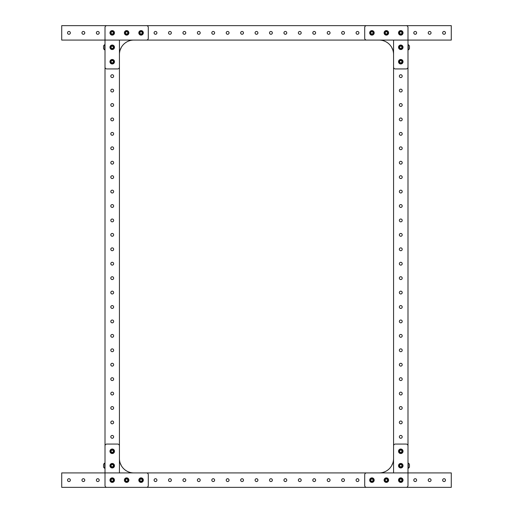 <?xml version="1.0" encoding="UTF-8"?>
<svg xmlns="http://www.w3.org/2000/svg" width="513" height="513" viewBox="0 0 513 513"><rect width="100%" height="100%" fill="white"/><g stroke="black" fill="none" stroke-linecap="round" stroke-linejoin="round"><path stroke-width="0.77" d="M402.192 76.148A1.411 1.411 0 0 0 400.781 74.738A1.411 1.411 0 0 0 399.364 76.148A1.411 1.411 0 0 0 400.781 77.566A1.411 1.411 0 0 0 402.192 76.148M402.192 90.577A1.411 1.411 0 0 0 400.781 89.159A1.411 1.411 0 0 0 399.364 90.577A1.411 1.411 0 0 0 400.781 91.987A1.411 1.411 0 0 0 402.192 90.577M402.192 105.005A1.411 1.411 0 0 0 400.781 103.588A1.411 1.411 0 0 0 399.364 105.005A1.411 1.411 0 0 0 400.781 106.415A1.411 1.411 0 0 0 402.192 105.005M402.192 119.433A1.411 1.411 0 0 0 400.781 118.016A1.411 1.411 0 0 0 399.364 119.433A1.411 1.411 0 0 0 400.781 120.844A1.411 1.411 0 0 0 402.192 119.433M402.192 133.861A1.411 1.411 0 0 0 400.781 132.444A1.411 1.411 0 0 0 399.364 133.861A1.411 1.411 0 0 0 400.781 135.272A1.411 1.411 0 0 0 402.192 133.861M402.192 148.289A1.411 1.411 0 0 0 400.781 146.872A1.411 1.411 0 0 0 399.364 148.289A1.411 1.411 0 0 0 400.781 149.7A1.411 1.411 0 0 0 402.192 148.289M402.192 162.717A1.411 1.411 0 0 0 400.781 161.3A1.411 1.411 0 0 0 399.364 162.717A1.411 1.411 0 0 0 400.781 164.128A1.411 1.411 0 0 0 402.192 162.717M402.192 177.145A1.411 1.411 0 0 0 400.781 175.728A1.411 1.411 0 0 0 399.364 177.145A1.411 1.411 0 0 0 400.781 178.556A1.411 1.411 0 0 0 402.192 177.145M402.192 191.573A1.411 1.411 0 0 0 400.781 190.156A1.411 1.411 0 0 0 399.364 191.573A1.411 1.411 0 0 0 400.781 192.984A1.411 1.411 0 0 0 402.192 191.573M402.192 206.002A1.411 1.411 0 0 0 400.781 204.584A1.411 1.411 0 0 0 399.364 206.002A1.411 1.411 0 0 0 400.781 207.412A1.411 1.411 0 0 0 402.192 206.002M402.192 220.43A1.411 1.411 0 0 0 400.781 219.013A1.411 1.411 0 0 0 399.364 220.43A1.411 1.411 0 0 0 400.781 221.84A1.411 1.411 0 0 0 402.192 220.43M402.192 234.858A1.411 1.411 0 0 0 400.781 233.441A1.411 1.411 0 0 0 399.364 234.858A1.411 1.411 0 0 0 400.781 236.269A1.411 1.411 0 0 0 402.192 234.858M402.192 249.286A1.411 1.411 0 0 0 400.781 247.869A1.411 1.411 0 0 0 399.364 249.286A1.411 1.411 0 0 0 400.781 250.697A1.411 1.411 0 0 0 402.192 249.286M402.192 263.714A1.411 1.411 0 0 0 400.781 262.297A1.411 1.411 0 0 0 399.364 263.714A1.411 1.411 0 0 0 400.781 265.125A1.411 1.411 0 0 0 402.192 263.714M402.192 278.142A1.411 1.411 0 0 0 400.781 276.725A1.411 1.411 0 0 0 399.364 278.142A1.411 1.411 0 0 0 400.781 279.553A1.411 1.411 0 0 0 402.192 278.142M402.192 292.57A1.411 1.411 0 0 0 400.781 291.153A1.411 1.411 0 0 0 399.364 292.57A1.411 1.411 0 0 0 400.781 293.981A1.411 1.411 0 0 0 402.192 292.57M402.192 306.998A1.411 1.411 0 0 0 400.781 305.581A1.411 1.411 0 0 0 399.364 306.998A1.411 1.411 0 0 0 400.781 308.409A1.411 1.411 0 0 0 402.192 306.998M402.192 321.427A1.411 1.411 0 0 0 400.781 320.009A1.411 1.411 0 0 0 399.364 321.427A1.411 1.411 0 0 0 400.781 322.837A1.411 1.411 0 0 0 402.192 321.427M402.192 335.855A1.411 1.411 0 0 0 400.781 334.438A1.411 1.411 0 0 0 399.364 335.855A1.411 1.411 0 0 0 400.781 337.265A1.411 1.411 0 0 0 402.192 335.855M402.192 350.283A1.411 1.411 0 0 0 400.781 348.866A1.411 1.411 0 0 0 399.364 350.283A1.411 1.411 0 0 0 400.781 351.694A1.411 1.411 0 0 0 402.192 350.283M402.192 364.711A1.411 1.411 0 0 0 400.781 363.294A1.411 1.411 0 0 0 399.364 364.711A1.411 1.411 0 0 0 400.781 366.122A1.411 1.411 0 0 0 402.192 364.711M402.192 379.139A1.411 1.411 0 0 0 400.781 377.722A1.411 1.411 0 0 0 399.364 379.139A1.411 1.411 0 0 0 400.781 380.55A1.411 1.411 0 0 0 402.192 379.139M402.192 393.567A1.411 1.411 0 0 0 400.781 392.15A1.411 1.411 0 0 0 399.364 393.567A1.411 1.411 0 0 0 400.781 394.978A1.411 1.411 0 0 0 402.192 393.567M402.192 407.995A1.411 1.411 0 0 0 400.781 406.578A1.411 1.411 0 0 0 399.364 407.995A1.411 1.411 0 0 0 400.781 409.406A1.411 1.411 0 0 0 402.192 407.995M402.192 422.423A1.411 1.411 0 0 0 400.781 421.006A1.411 1.411 0 0 0 399.364 422.423A1.411 1.411 0 0 0 400.781 423.834A1.411 1.411 0 0 0 402.192 422.423M402.192 436.852A1.411 1.411 0 0 0 400.781 435.434A1.411 1.411 0 0 0 399.364 436.852A1.411 1.411 0 0 0 400.781 438.262A1.411 1.411 0 0 0 402.192 436.852M393.567 472.922L393.567 40.078M407.995 472.922L407.995 40.078M110.808 436.852A1.411 1.411 0 0 0 112.219 438.262A1.411 1.411 0 0 0 113.636 436.852A1.411 1.411 0 0 0 112.219 435.434A1.411 1.411 0 0 0 110.808 436.852M110.808 422.423A1.411 1.411 0 0 0 112.219 423.834A1.411 1.411 0 0 0 113.636 422.423A1.411 1.411 0 0 0 112.219 421.006A1.411 1.411 0 0 0 110.808 422.423M110.808 407.995A1.411 1.411 0 0 0 112.219 409.406A1.411 1.411 0 0 0 113.636 407.995A1.411 1.411 0 0 0 112.219 406.578A1.411 1.411 0 0 0 110.808 407.995M110.808 393.567A1.411 1.411 0 0 0 112.219 394.978A1.411 1.411 0 0 0 113.636 393.567A1.411 1.411 0 0 0 112.219 392.15A1.411 1.411 0 0 0 110.808 393.567M110.808 379.139A1.411 1.411 0 0 0 112.219 380.55A1.411 1.411 0 0 0 113.636 379.139A1.411 1.411 0 0 0 112.219 377.722A1.411 1.411 0 0 0 110.808 379.139M110.808 364.711A1.411 1.411 0 0 0 112.219 366.122A1.411 1.411 0 0 0 113.636 364.711A1.411 1.411 0 0 0 112.219 363.294A1.411 1.411 0 0 0 110.808 364.711M110.808 350.283A1.411 1.411 0 0 0 112.219 351.694A1.411 1.411 0 0 0 113.636 350.283A1.411 1.411 0 0 0 112.219 348.866A1.411 1.411 0 0 0 110.808 350.283M110.808 335.855A1.411 1.411 0 0 0 112.219 337.265A1.411 1.411 0 0 0 113.636 335.855A1.411 1.411 0 0 0 112.219 334.438A1.411 1.411 0 0 0 110.808 335.855M110.808 321.427A1.411 1.411 0 0 0 112.219 322.837A1.411 1.411 0 0 0 113.636 321.427A1.411 1.411 0 0 0 112.219 320.009A1.411 1.411 0 0 0 110.808 321.427M110.808 306.998A1.411 1.411 0 0 0 112.219 308.409A1.411 1.411 0 0 0 113.636 306.998A1.411 1.411 0 0 0 112.219 305.581A1.411 1.411 0 0 0 110.808 306.998M110.808 292.57A1.411 1.411 0 0 0 112.219 293.981A1.411 1.411 0 0 0 113.636 292.57A1.411 1.411 0 0 0 112.219 291.153A1.411 1.411 0 0 0 110.808 292.57M110.808 278.142A1.411 1.411 0 0 0 112.219 279.553A1.411 1.411 0 0 0 113.636 278.142A1.411 1.411 0 0 0 112.219 276.725A1.411 1.411 0 0 0 110.808 278.142M110.808 263.714A1.411 1.411 0 0 0 112.219 265.125A1.411 1.411 0 0 0 113.636 263.714A1.411 1.411 0 0 0 112.219 262.297A1.411 1.411 0 0 0 110.808 263.714M110.808 249.286A1.411 1.411 0 0 0 112.219 250.697A1.411 1.411 0 0 0 113.636 249.286A1.411 1.411 0 0 0 112.219 247.869A1.411 1.411 0 0 0 110.808 249.286M110.808 234.858A1.411 1.411 0 0 0 112.219 236.269A1.411 1.411 0 0 0 113.636 234.858A1.411 1.411 0 0 0 112.219 233.441A1.411 1.411 0 0 0 110.808 234.858M110.808 220.43A1.411 1.411 0 0 0 112.219 221.84A1.411 1.411 0 0 0 113.636 220.43A1.411 1.411 0 0 0 112.219 219.013A1.411 1.411 0 0 0 110.808 220.43M110.808 206.002A1.411 1.411 0 0 0 112.219 207.412A1.411 1.411 0 0 0 113.636 206.002A1.411 1.411 0 0 0 112.219 204.584A1.411 1.411 0 0 0 110.808 206.002M110.808 191.573A1.411 1.411 0 0 0 112.219 192.984A1.411 1.411 0 0 0 113.636 191.573A1.411 1.411 0 0 0 112.219 190.156A1.411 1.411 0 0 0 110.808 191.573M110.808 177.145A1.411 1.411 0 0 0 112.219 178.556A1.411 1.411 0 0 0 113.636 177.145A1.411 1.411 0 0 0 112.219 175.728A1.411 1.411 0 0 0 110.808 177.145M110.808 162.717A1.411 1.411 0 0 0 112.219 164.128A1.411 1.411 0 0 0 113.636 162.717A1.411 1.411 0 0 0 112.219 161.3A1.411 1.411 0 0 0 110.808 162.717M110.808 148.289A1.411 1.411 0 0 0 112.219 149.7A1.411 1.411 0 0 0 113.636 148.289A1.411 1.411 0 0 0 112.219 146.872A1.411 1.411 0 0 0 110.808 148.289M110.808 133.861A1.411 1.411 0 0 0 112.219 135.272A1.411 1.411 0 0 0 113.636 133.861A1.411 1.411 0 0 0 112.219 132.444A1.411 1.411 0 0 0 110.808 133.861M110.808 119.433A1.411 1.411 0 0 0 112.219 120.844A1.411 1.411 0 0 0 113.636 119.433A1.411 1.411 0 0 0 112.219 118.016A1.411 1.411 0 0 0 110.808 119.433M110.808 105.005A1.411 1.411 0 0 0 112.219 106.415A1.411 1.411 0 0 0 113.636 105.005A1.411 1.411 0 0 0 112.219 103.588A1.411 1.411 0 0 0 110.808 105.005M110.808 90.577A1.411 1.411 0 0 0 112.219 91.987A1.411 1.411 0 0 0 113.636 90.577A1.411 1.411 0 0 0 112.219 89.159A1.411 1.411 0 0 0 110.808 90.577M110.808 76.148A1.411 1.411 0 0 0 112.219 77.566A1.411 1.411 0 0 0 113.636 76.148A1.411 1.411 0 0 0 112.219 74.738A1.411 1.411 0 0 0 110.808 76.148M119.433 40.078L119.433 472.922M105.005 40.078L105.005 472.922M68.934 31.453A1.411 1.411 0 0 0 67.524 32.864A1.411 1.411 0 0 0 68.934 34.281A1.411 1.411 0 0 0 70.352 32.864A1.411 1.411 0 0 0 68.934 31.453M256.5 31.453A1.411 1.411 0 0 0 255.083 32.864A1.411 1.411 0 0 0 256.5 34.281A1.411 1.411 0 0 0 257.911 32.864A1.411 1.411 0 0 0 256.5 31.453M270.928 31.453A1.411 1.411 0 0 0 269.511 32.864A1.411 1.411 0 0 0 270.928 34.281A1.411 1.411 0 0 0 272.339 32.864A1.411 1.411 0 0 0 270.928 31.453M285.356 31.453A1.411 1.411 0 0 0 283.939 32.864A1.411 1.411 0 0 0 285.356 34.281A1.411 1.411 0 0 0 286.767 32.864A1.411 1.411 0 0 0 285.356 31.453M299.784 31.453A1.411 1.411 0 0 0 298.367 32.864A1.411 1.411 0 0 0 299.784 34.281A1.411 1.411 0 0 0 301.195 32.864A1.411 1.411 0 0 0 299.784 31.453M314.212 31.453A1.411 1.411 0 0 0 312.795 32.864A1.411 1.411 0 0 0 314.212 34.281A1.411 1.411 0 0 0 315.623 32.864A1.411 1.411 0 0 0 314.212 31.453M328.641 31.453A1.411 1.411 0 0 0 327.223 32.864A1.411 1.411 0 0 0 328.641 34.281A1.411 1.411 0 0 0 330.051 32.864A1.411 1.411 0 0 0 328.641 31.453M343.069 31.453A1.411 1.411 0 0 0 341.652 32.864A1.411 1.411 0 0 0 343.069 34.281A1.411 1.411 0 0 0 344.48 32.864A1.411 1.411 0 0 0 343.069 31.453M357.497 31.453A1.411 1.411 0 0 0 356.08 32.864A1.411 1.411 0 0 0 357.497 34.275A1.411 1.411 0 0 0 358.908 32.864A1.411 1.411 0 0 0 357.497 31.453M213.216 31.453A1.411 1.411 0 0 0 211.805 32.864A1.411 1.411 0 0 0 213.216 34.281A1.411 1.411 0 0 0 214.633 32.864A1.411 1.411 0 0 0 213.216 31.453M83.362 31.453A1.411 1.411 0 0 0 81.952 32.864A1.411 1.411 0 0 0 83.362 34.281A1.411 1.411 0 0 0 84.78 32.864A1.411 1.411 0 0 0 83.362 31.453M97.791 31.453A1.411 1.411 0 0 0 96.38 32.864A1.411 1.411 0 0 0 97.791 34.281A1.411 1.411 0 0 0 99.208 32.864A1.411 1.411 0 0 0 97.791 31.453M415.209 31.447A1.411 1.411 0 0 0 413.792 32.864A1.411 1.411 0 0 0 415.209 34.275A1.411 1.411 0 0 0 416.62 32.864A1.411 1.411 0 0 0 415.209 31.447M429.637 31.447A1.411 1.411 0 0 0 428.22 32.864A1.411 1.411 0 0 0 429.637 34.275A1.411 1.411 0 0 0 431.048 32.864A1.411 1.411 0 0 0 429.637 31.447M444.066 31.447A1.411 1.411 0 0 0 442.648 32.864A1.411 1.411 0 0 0 444.066 34.275A1.411 1.411 0 0 0 445.476 32.864A1.411 1.411 0 0 0 444.066 31.447M242.072 31.453A1.411 1.411 0 0 0 240.655 32.864A1.411 1.411 0 0 0 242.072 34.281A1.411 1.411 0 0 0 243.483 32.864A1.411 1.411 0 0 0 242.072 31.453M227.644 31.453A1.411 1.411 0 0 0 226.233 32.864A1.411 1.411 0 0 0 227.644 34.281A1.411 1.411 0 0 0 229.061 32.864A1.411 1.411 0 0 0 227.644 31.453M198.787 31.453A1.411 1.411 0 0 0 197.377 32.864A1.411 1.411 0 0 0 198.787 34.281A1.411 1.411 0 0 0 200.205 32.864A1.411 1.411 0 0 0 198.787 31.453M184.359 31.453A1.411 1.411 0 0 0 182.949 32.864A1.411 1.411 0 0 0 184.359 34.281A1.411 1.411 0 0 0 185.777 32.864A1.411 1.411 0 0 0 184.359 31.453M155.503 31.453A1.411 1.411 0 0 0 154.092 32.864A1.411 1.411 0 0 0 155.503 34.281A1.411 1.411 0 0 0 156.92 32.864A1.411 1.411 0 0 0 155.503 31.453M169.931 31.453A1.411 1.411 0 0 0 168.52 32.864A1.411 1.411 0 0 0 169.931 34.281A1.411 1.411 0 0 0 171.348 32.864A1.411 1.411 0 0 0 169.931 31.453M451.28 25.65L451.28 40.078L61.72 40.078L61.72 25.65L451.28 25.65M444.066 481.547A1.411 1.411 0 0 0 445.476 480.136A1.411 1.411 0 0 0 444.066 478.719A1.411 1.411 0 0 0 442.648 480.136A1.411 1.411 0 0 0 444.066 481.547M256.5 481.547A1.411 1.411 0 0 0 257.917 480.136A1.411 1.411 0 0 0 256.5 478.719A1.411 1.411 0 0 0 255.089 480.136A1.411 1.411 0 0 0 256.5 481.547M242.072 481.547A1.411 1.411 0 0 0 243.489 480.136A1.411 1.411 0 0 0 242.072 478.719A1.411 1.411 0 0 0 240.661 480.136A1.411 1.411 0 0 0 242.072 481.547M227.644 481.547A1.411 1.411 0 0 0 229.061 480.136A1.411 1.411 0 0 0 227.644 478.719A1.411 1.411 0 0 0 226.233 480.136A1.411 1.411 0 0 0 227.644 481.547M213.216 481.547A1.411 1.411 0 0 0 214.633 480.136A1.411 1.411 0 0 0 213.216 478.719A1.411 1.411 0 0 0 211.805 480.136A1.411 1.411 0 0 0 213.216 481.547M198.787 481.547A1.411 1.411 0 0 0 200.205 480.136A1.411 1.411 0 0 0 198.787 478.719A1.411 1.411 0 0 0 197.377 480.136A1.411 1.411 0 0 0 198.787 481.547M184.359 481.547A1.411 1.411 0 0 0 185.777 480.136A1.411 1.411 0 0 0 184.359 478.719A1.411 1.411 0 0 0 182.949 480.136A1.411 1.411 0 0 0 184.359 481.547M169.931 481.547A1.411 1.411 0 0 0 171.348 480.136A1.411 1.411 0 0 0 169.931 478.719A1.411 1.411 0 0 0 168.52 480.136A1.411 1.411 0 0 0 169.931 481.547M155.503 481.547A1.411 1.411 0 0 0 156.92 480.136A1.411 1.411 0 0 0 155.503 478.719A1.411 1.411 0 0 0 154.092 480.136A1.411 1.411 0 0 0 155.503 481.547M299.784 481.547A1.411 1.411 0 0 0 301.195 480.136A1.411 1.411 0 0 0 299.784 478.719A1.411 1.411 0 0 0 298.367 480.136A1.411 1.411 0 0 0 299.784 481.547M429.637 481.547A1.411 1.411 0 0 0 431.048 480.136A1.411 1.411 0 0 0 429.637 478.719A1.411 1.411 0 0 0 428.22 480.136A1.411 1.411 0 0 0 429.637 481.547M415.209 481.547A1.411 1.411 0 0 0 416.62 480.136A1.411 1.411 0 0 0 415.209 478.719A1.411 1.411 0 0 0 413.792 480.136A1.411 1.411 0 0 0 415.209 481.547M97.791 481.547A1.411 1.411 0 0 0 99.208 480.136A1.411 1.411 0 0 0 97.791 478.719A1.411 1.411 0 0 0 96.38 480.136A1.411 1.411 0 0 0 97.791 481.547M83.362 481.547A1.411 1.411 0 0 0 84.78 480.136A1.411 1.411 0 0 0 83.362 478.719A1.411 1.411 0 0 0 81.952 480.136A1.411 1.411 0 0 0 83.362 481.547M68.934 481.547A1.411 1.411 0 0 0 70.352 480.136A1.411 1.411 0 0 0 68.934 478.719A1.411 1.411 0 0 0 67.524 480.136A1.411 1.411 0 0 0 68.934 481.547M270.928 481.547A1.411 1.411 0 0 0 272.345 480.136A1.411 1.411 0 0 0 270.928 478.719A1.411 1.411 0 0 0 269.517 480.136A1.411 1.411 0 0 0 270.928 481.547M285.356 481.547A1.411 1.411 0 0 0 286.767 480.136A1.411 1.411 0 0 0 285.356 478.719A1.411 1.411 0 0 0 283.939 480.136A1.411 1.411 0 0 0 285.356 481.547M314.212 481.547A1.411 1.411 0 0 0 315.623 480.136A1.411 1.411 0 0 0 314.212 478.719A1.411 1.411 0 0 0 312.795 480.136A1.411 1.411 0 0 0 314.212 481.547M328.641 481.547A1.411 1.411 0 0 0 330.051 480.136A1.411 1.411 0 0 0 328.641 478.719A1.411 1.411 0 0 0 327.223 480.136A1.411 1.411 0 0 0 328.641 481.547M357.497 481.547A1.411 1.411 0 0 0 358.908 480.136A1.411 1.411 0 0 0 357.497 478.719A1.411 1.411 0 0 0 356.08 480.136A1.411 1.411 0 0 0 357.497 481.547M343.069 481.547A1.411 1.411 0 0 0 344.48 480.136A1.411 1.411 0 0 0 343.069 478.719A1.411 1.411 0 0 0 341.652 480.136A1.411 1.411 0 0 0 343.069 481.547M61.72 487.35L61.72 472.922L451.28 472.922L451.28 487.35L61.72 487.35M366.513 487.35L406.193 487.35A1.802 1.802 0 0 0 407.995 485.548L407.995 445.868A1.802 1.802 0 0 0 406.193 444.066L395.369 444.066A1.802 1.802 0 0 0 393.567 445.868L393.567 458.494A14.428 14.428 0 0 1 379.139 472.922L366.513 472.922A1.802 1.802 0 0 0 364.711 474.724L364.711 485.548A1.802 1.802 0 0 0 366.513 487.35M126.236 481.188A1.129 1.129 0 0 0 127.763 479.969A1.129 1.129 0 0 0 125.942 479.257A1.129 1.129 0 0 0 126.236 481.188M128.051 481.899A2.257 2.257 0 0 0 128.41 478.732A2.257 2.257 0 0 0 125.243 478.373A2.257 2.257 0 0 0 124.883 481.54A2.257 2.257 0 0 0 128.051 481.899M127.884 481.681A1.981 1.981 0 0 0 128.192 478.898A1.981 1.981 0 0 0 125.409 478.591A1.981 1.981 0 0 0 125.101 481.374A1.981 1.981 0 0 0 127.884 481.681M127.666 479.322L127.859 480.61L126.839 481.425L125.627 480.95L125.435 479.661L126.454 478.847L127.666 479.322M140.665 481.188A1.129 1.129 0 0 0 142.191 479.969A1.129 1.129 0 0 0 140.37 479.257A1.129 1.129 0 0 0 140.665 481.188M142.479 481.899A2.257 2.257 0 0 0 142.838 478.732A2.257 2.257 0 0 0 139.671 478.373A2.257 2.257 0 0 0 139.312 481.54A2.257 2.257 0 0 0 142.479 481.899M142.313 481.681A1.981 1.981 0 0 0 142.62 478.898A1.981 1.981 0 0 0 139.837 478.591A1.981 1.981 0 0 0 139.53 481.374A1.981 1.981 0 0 0 142.313 481.681M142.095 479.322L142.287 480.61L141.267 481.425L140.055 480.95L139.863 479.661L140.883 478.847L142.095 479.322M113.007 452.088A1.129 1.129 0 0 0 112.52 450.196A1.129 1.129 0 0 0 111.129 451.562A1.129 1.129 0 0 0 113.007 452.088M114.405 450.722A2.257 2.257 0 0 0 111.661 449.093A2.257 2.257 0 0 0 110.032 451.838A2.257 2.257 0 0 0 112.777 453.466A2.257 2.257 0 0 0 114.405 450.722M114.136 450.792A1.981 1.981 0 0 0 111.731 449.362A1.981 1.981 0 0 0 110.301 451.767A1.981 1.981 0 0 0 112.706 453.197A1.981 1.981 0 0 0 114.136 450.792M111.898 450.016L113.149 450.369L113.469 451.632L112.539 452.543L111.289 452.19L110.968 450.927L111.898 450.016M371.515 481.188A1.129 1.129 0 0 0 373.041 479.969A1.129 1.129 0 0 0 371.22 479.257A1.129 1.129 0 0 0 371.515 481.188M373.329 481.899A2.257 2.257 0 0 0 373.688 478.732A2.257 2.257 0 0 0 370.521 478.373A2.257 2.257 0 0 0 370.162 481.54A2.257 2.257 0 0 0 373.329 481.899M373.163 481.681A1.981 1.981 0 0 0 373.47 478.898A1.981 1.981 0 0 0 370.687 478.591A1.981 1.981 0 0 0 370.38 481.374A1.981 1.981 0 0 0 373.163 481.681M372.945 479.322L373.137 480.61L372.117 481.425L370.905 480.95L370.713 479.661L371.733 478.847L372.945 479.322M387.379 479.661A1.129 1.129 0 0 0 385.43 479.488A1.129 1.129 0 0 0 386.251 481.258A1.129 1.129 0 0 0 387.379 479.661M386.558 477.892A2.257 2.257 0 0 0 384.109 479.931A2.257 2.257 0 0 0 386.148 482.38A2.257 2.257 0 0 0 388.597 480.341A2.257 2.257 0 0 0 386.558 477.892M386.533 478.161A1.981 1.981 0 0 0 384.378 479.956A1.981 1.981 0 0 0 386.174 482.111A1.981 1.981 0 0 0 388.328 480.315A1.981 1.981 0 0 0 386.533 478.161M385.058 480.021L385.808 478.956L387.103 479.071L387.648 480.251L386.898 481.316L385.603 481.2L385.058 480.021M400.448 452.357A1.129 1.129 0 0 0 401.878 451.03A1.129 1.129 0 0 0 400.012 450.452A1.129 1.129 0 0 0 400.448 452.357M402.314 452.934A2.257 2.257 0 0 0 402.436 449.747A2.257 2.257 0 0 0 399.249 449.625A2.257 2.257 0 0 0 399.127 452.812A2.257 2.257 0 0 0 402.314 452.934M402.128 452.735A1.981 1.981 0 0 0 402.237 449.933A1.981 1.981 0 0 0 399.435 449.824A1.981 1.981 0 0 0 399.326 452.626A1.981 1.981 0 0 0 402.128 452.735M401.737 450.395L402.025 451.664L401.07 452.549L399.826 452.165L399.537 450.895L400.493 450.01L401.737 450.395M385.943 33.916A1.129 1.129 0 0 0 387.469 32.697A1.129 1.129 0 0 0 385.648 31.986A1.129 1.129 0 0 0 385.943 33.916M387.757 34.627A2.257 2.257 0 0 0 388.117 31.46A2.257 2.257 0 0 0 384.949 31.101A2.257 2.257 0 0 0 384.59 34.268A2.257 2.257 0 0 0 387.757 34.627M387.591 34.409A1.981 1.981 0 0 0 387.899 31.626A1.981 1.981 0 0 0 385.116 31.319A1.981 1.981 0 0 0 384.808 34.102A1.981 1.981 0 0 0 387.591 34.409M387.373 32.05L387.565 33.339L386.545 34.153L385.334 33.678L385.141 32.39L386.161 31.575L387.373 32.05M371.515 33.916A1.129 1.129 0 0 0 373.041 32.697A1.129 1.129 0 0 0 371.22 31.986A1.129 1.129 0 0 0 371.515 33.916M373.329 34.627A2.257 2.257 0 0 0 373.688 31.46A2.257 2.257 0 0 0 370.521 31.101A2.257 2.257 0 0 0 370.162 34.268A2.257 2.257 0 0 0 373.329 34.627M373.163 34.409A1.981 1.981 0 0 0 373.47 31.626A1.981 1.981 0 0 0 370.687 31.319A1.981 1.981 0 0 0 370.38 34.102A1.981 1.981 0 0 0 373.163 34.409M372.945 32.05L373.137 33.339L372.117 34.153L370.905 33.678L370.713 32.39L371.733 31.575L372.945 32.05M400.602 62.836A1.129 1.129 0 0 0 401.833 61.323A1.129 1.129 0 0 0 399.909 61.009A1.129 1.129 0 0 0 400.602 62.836M402.525 63.144A2.257 2.257 0 0 0 402.205 59.976A2.257 2.257 0 0 0 399.037 60.297A2.257 2.257 0 0 0 399.358 63.465A2.257 2.257 0 0 0 402.525 63.144M402.314 62.971A1.981 1.981 0 0 0 402.032 60.188A1.981 1.981 0 0 0 399.249 60.47A1.981 1.981 0 0 0 399.531 63.253A1.981 1.981 0 0 0 402.314 62.971M401.602 60.714L402.064 61.932L401.243 62.939L399.96 62.727L399.499 61.509L400.32 60.502L401.602 60.714M140.139 32.242A1.129 1.129 0 0 0 141.004 33.986A1.129 1.129 0 0 0 142.088 32.364A1.129 1.129 0 0 0 140.139 32.242M139.055 33.864A2.257 2.257 0 0 0 142.075 34.884A2.257 2.257 0 0 0 143.095 31.864A2.257 2.257 0 0 0 140.075 30.844A2.257 2.257 0 0 0 139.055 33.864M139.299 33.743A1.981 1.981 0 0 0 141.954 34.64A1.981 1.981 0 0 0 142.851 31.986A1.981 1.981 0 0 0 140.196 31.088A1.981 1.981 0 0 0 139.299 33.743M141.652 34.031L140.357 33.948L139.773 32.781L140.498 31.697L141.793 31.78L142.377 32.947L141.652 34.031M126.679 31.735A1.129 1.129 0 0 0 125.653 33.396A1.129 1.129 0 0 0 127.609 33.454A1.129 1.129 0 0 0 126.679 31.735M124.73 31.678A2.257 2.257 0 0 0 125.461 34.781A2.257 2.257 0 0 0 128.564 34.05A2.257 2.257 0 0 0 127.833 30.947A2.257 2.257 0 0 0 124.73 31.678M124.96 31.825A1.981 1.981 0 0 0 125.608 34.551A1.981 1.981 0 0 0 128.333 33.903A1.981 1.981 0 0 0 127.686 31.178A1.981 1.981 0 0 0 124.96 31.825M125.961 33.973L125.345 32.826L126.031 31.716L127.333 31.755L127.949 32.903L127.262 34.012L125.961 33.973M113.302 62.035A1.129 1.129 0 0 0 111.949 60.624A1.129 1.129 0 0 0 111.404 62.503A1.129 1.129 0 0 0 113.302 62.035M113.841 60.156A2.257 2.257 0 0 0 110.654 60.098A2.257 2.257 0 0 0 110.596 63.285A2.257 2.257 0 0 0 113.783 63.343A2.257 2.257 0 0 0 113.841 60.156M113.642 60.348A1.981 1.981 0 0 0 110.846 60.297A1.981 1.981 0 0 0 110.795 63.093A1.981 1.981 0 0 0 113.591 63.144A1.981 1.981 0 0 0 113.642 60.348M111.315 60.784L112.578 60.47L113.482 61.406L113.123 62.657L111.86 62.971L110.955 62.035L111.315 60.784M111.27 466.317A1.129 1.129 0 0 0 113.219 466.227A1.129 1.129 0 0 0 112.167 464.579A1.129 1.129 0 0 0 111.27 466.317M112.328 467.959A2.257 2.257 0 0 0 114.47 465.599A2.257 2.257 0 0 0 112.11 463.457A2.257 2.257 0 0 0 109.968 465.817A2.257 2.257 0 0 0 112.328 467.959M112.315 467.683A1.981 1.981 0 0 0 114.194 465.612A1.981 1.981 0 0 0 112.123 463.733A1.981 1.981 0 0 0 110.244 465.804A1.981 1.981 0 0 0 112.315 467.683M113.52 465.644L112.924 466.804L111.622 466.862L110.917 465.772L111.513 464.611L112.815 464.554L113.52 465.644M112.167 48.421A1.129 1.129 0 0 0 113.219 46.773A1.129 1.129 0 0 0 111.27 46.683A1.129 1.129 0 0 0 112.167 48.421M114.117 48.504A2.257 2.257 0 0 0 113.431 45.394A2.257 2.257 0 0 0 110.321 46.08A2.257 2.257 0 0 0 111.007 49.19A2.257 2.257 0 0 0 114.117 48.504M113.886 48.357A1.981 1.981 0 0 0 113.283 45.625A1.981 1.981 0 0 0 110.552 46.228A1.981 1.981 0 0 0 111.154 48.959A1.981 1.981 0 0 0 113.886 48.357M112.918 46.196L113.52 47.35L112.815 48.446L111.52 48.389L110.917 47.234L111.622 46.138L112.918 46.196M401.685 47.965A1.129 1.129 0 0 0 400.91 46.17A1.129 1.129 0 0 0 399.749 47.741A1.129 1.129 0 0 0 401.685 47.965M402.846 46.394A2.257 2.257 0 0 0 399.884 45.227A2.257 2.257 0 0 0 398.716 48.19A2.257 2.257 0 0 0 401.679 49.357A2.257 2.257 0 0 0 402.846 46.394M402.596 46.503A1.981 1.981 0 0 0 399.993 45.477A1.981 1.981 0 0 0 398.967 48.081A1.981 1.981 0 0 0 401.57 49.107A1.981 1.981 0 0 0 402.596 46.503M400.262 46.099L401.557 46.247L402.077 47.44L401.301 48.485L400.005 48.337L399.486 47.145L400.262 46.099M400.57 464.598A1.129 1.129 0 0 0 399.928 466.445A1.129 1.129 0 0 0 401.846 466.08A1.129 1.129 0 0 0 400.57 464.598M398.652 464.964A2.257 2.257 0 0 0 400.037 467.837A2.257 2.257 0 0 0 402.91 466.452A2.257 2.257 0 0 0 401.525 463.579A2.257 2.257 0 0 0 398.652 464.964M398.915 465.054A1.981 1.981 0 0 0 400.127 467.574A1.981 1.981 0 0 0 402.647 466.362A1.981 1.981 0 0 0 401.435 463.842A1.981 1.981 0 0 0 398.915 465.054M400.352 466.939L399.499 465.951L399.935 464.72L401.211 464.477L402.064 465.464L401.628 466.695L400.352 466.939M407.995 67.132L407.995 27.452A1.802 1.802 0 0 0 406.193 25.65L366.513 25.65A1.802 1.802 0 0 0 364.711 27.452L364.711 38.276A1.802 1.802 0 0 0 366.513 40.078L379.139 40.078A14.428 14.428 0 0 1 393.567 54.506L393.567 67.132A1.802 1.802 0 0 0 395.369 68.934L406.193 68.934A1.802 1.802 0 0 0 407.995 67.132M379.139 40.078A14.428 14.428 0 0 1 392.112 48.19L392.112 48.594A3.052 3.052 0 0 0 392.612 49.344A14.428 14.428 0 0 1 393.567 54.506M146.487 25.65L106.807 25.65A1.802 1.802 0 0 0 105.005 27.452L105.005 67.132A1.802 1.802 0 0 0 106.807 68.934L117.631 68.934A1.802 1.802 0 0 0 119.433 67.132L119.433 54.506A14.428 14.428 0 0 1 133.861 40.078L146.487 40.078A1.802 1.802 0 0 0 148.289 38.276L148.289 27.452A1.802 1.802 0 0 0 146.487 25.65M119.433 54.506A14.428 14.428 0 0 1 120.388 49.344A3.052 3.052 0 0 0 120.888 48.594L120.888 48.26M120.888 48.594L120.888 48.19A14.428 14.428 0 0 1 133.861 40.078M105.005 445.868L105.005 485.548A1.802 1.802 0 0 0 106.807 487.35L146.487 487.35A1.802 1.802 0 0 0 148.289 485.548L148.289 474.724A1.802 1.802 0 0 0 146.487 472.922L133.861 472.922A14.428 14.428 0 0 1 119.433 458.494L119.433 445.868A1.802 1.802 0 0 0 117.631 444.066L106.807 444.066A1.802 1.802 0 0 0 105.005 445.868M104.716 465.727L104.716 463.104A3.052 3.052 0 0 0 103.549 464.406L103.549 467.01A3.052 3.052 0 0 0 104.716 468.311L104.716 465.727M120.388 463.656A3.052 3.052 0 0 1 120.888 464.406L120.888 464.81M408.284 463.188L408.284 468.311A3.052 3.052 0 0 0 409.451 467.01L409.451 467.01M409.451 464.445L409.451 466.971M392.112 464.81L392.112 464.406A3.052 3.052 0 0 1 392.612 463.656M408.284 44.714L408.284 49.87M407.995 44.689L408.284 44.689A3.052 3.052 0 0 1 409.451 45.99L409.451 48.26M409.451 47.145L409.451 48.107M104.716 49.896L104.716 44.689A3.052 3.052 0 0 0 103.549 45.99L103.549 48.594A3.052 3.052 0 0 0 104.716 49.896L105.005 49.896M400.371 33.916A1.129 1.129 0 0 0 401.897 32.697A1.129 1.129 0 0 0 400.076 31.986A1.129 1.129 0 0 0 400.371 33.916M402.186 34.627A2.257 2.257 0 0 0 402.545 31.46A2.257 2.257 0 0 0 399.377 31.101A2.257 2.257 0 0 0 399.018 34.268A2.257 2.257 0 0 0 402.186 34.627M402.019 34.409A1.981 1.981 0 0 0 402.327 31.626A1.981 1.981 0 0 0 399.544 31.319A1.981 1.981 0 0 0 399.236 34.102A1.981 1.981 0 0 0 402.019 34.409M401.801 32.05L401.993 33.339L400.974 34.153L399.762 33.678L399.569 32.39L400.589 31.575L401.801 32.05M111.808 33.916A1.129 1.129 0 0 0 113.335 32.697A1.129 1.129 0 0 0 111.513 31.986A1.129 1.129 0 0 0 111.808 33.916M113.623 34.627A2.257 2.257 0 0 0 113.982 31.46A2.257 2.257 0 0 0 110.814 31.101A2.257 2.257 0 0 0 110.455 34.268A2.257 2.257 0 0 0 113.623 34.627M113.456 34.409A1.981 1.981 0 0 0 113.764 31.626A1.981 1.981 0 0 0 110.981 31.319A1.981 1.981 0 0 0 110.673 34.102A1.981 1.981 0 0 0 113.456 34.409M113.238 32.05L113.431 33.339L112.411 34.153L111.199 33.678L111.007 32.39L112.026 31.575L113.238 32.05M111.808 481.188A1.129 1.129 0 0 0 113.335 479.969A1.129 1.129 0 0 0 111.513 479.257A1.129 1.129 0 0 0 111.808 481.188M113.623 481.899A2.257 2.257 0 0 0 113.982 478.732A2.257 2.257 0 0 0 110.814 478.373A2.257 2.257 0 0 0 110.455 481.54A2.257 2.257 0 0 0 113.623 481.899M113.456 481.681A1.981 1.981 0 0 0 113.764 478.898A1.981 1.981 0 0 0 110.981 478.591A1.981 1.981 0 0 0 110.673 481.374A1.981 1.981 0 0 0 113.456 481.681M113.238 479.322L113.431 480.61L112.411 481.425L111.199 480.95L111.007 479.661L112.026 478.847L113.238 479.322M400.371 481.188A1.129 1.129 0 0 0 401.897 479.969A1.129 1.129 0 0 0 400.076 479.257A1.129 1.129 0 0 0 400.371 481.188M402.186 481.899A2.257 2.257 0 0 0 402.545 478.732A2.257 2.257 0 0 0 399.377 478.373A2.257 2.257 0 0 0 399.018 481.54A2.257 2.257 0 0 0 402.186 481.899M402.019 481.681A1.981 1.981 0 0 0 402.327 478.898A1.981 1.981 0 0 0 399.544 478.591A1.981 1.981 0 0 0 399.236 481.374A1.981 1.981 0 0 0 402.019 481.681M401.801 479.322L401.993 480.61L400.974 481.425L399.762 480.95L399.569 479.661L400.589 478.847L401.801 479.322M104.716 463.104L104.716 463.104A3.052 3.052 0 0 0 103.549 464.406M103.549 467.01A3.052 3.052 0 0 0 104.716 468.311M407.995 463.104L408.284 463.104A3.052 3.052 0 0 1 409.451 464.406M407.995 49.896L408.284 49.896A3.052 3.052 0 0 0 409.451 48.594M392.112 48.594A3.052 3.052 0 0 0 392.612 49.344M104.716 44.689L104.716 44.689A3.052 3.052 0 0 0 103.549 45.99"/></g></svg>
